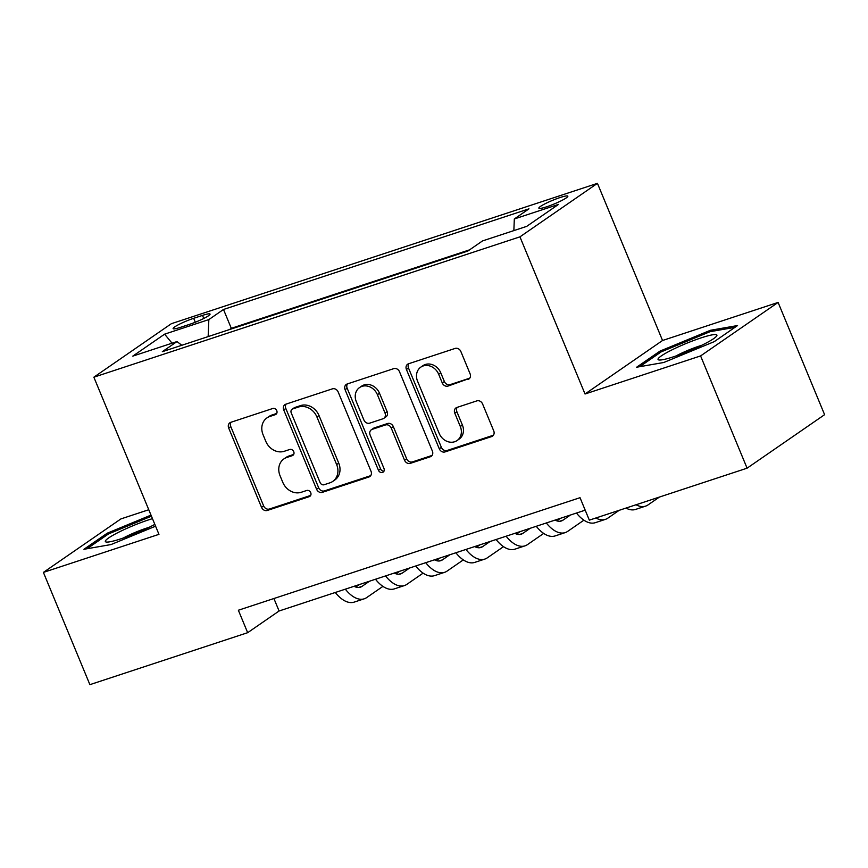 <?xml version="1.0" encoding="UTF-8"?>
<svg xmlns="http://www.w3.org/2000/svg" width="868" height="868" viewBox="0 0 868 868"><rect width="100%" height="100%" fill="white"/><g stroke="black" fill="none" stroke-linecap="round" stroke-linejoin="round"><path stroke-width="1.3" d="M276.762 410.683A3.364 2.875 -124.6 0 0 272.726 408.513L230.801 422.315A4.807 4.112 -124.6 0 0 229.89 422.77A4.807 4.112 -124.6 0 0 228.685 428.022L261.539 507.357A4.807 4.112 -124.6 0 0 267.311 510.46L309.236 496.659A3.364 2.875 -124.6 0 0 306.675 490.485L301.25 492.275A15.385 13.15 -124.6 0 1 282.784 482.326L280.049 475.718A15.385 13.15 -124.6 0 1 283.934 458.89A15.385 13.15 -124.6 0 1 286.831 457.458L292.256 455.667A3.364 2.875 -124.6 0 0 289.695 449.494L284.27 451.284A15.385 13.15 -124.6 0 1 265.803 441.345L263.069 434.727A15.385 13.15 -124.6 0 1 266.953 417.909A15.385 13.15 -124.6 0 1 269.85 416.466L275.275 414.676A3.364 2.875 -124.6 0 0 276.762 410.683M560.055 197.546A15.678 1.986 -22.5 0 0 545.505 203.557A15.678 1.986 -22.5 0 0 538.865 208.179A15.678 1.986 -22.5 0 0 546.645 206.801A15.678 1.986 -22.5 0 0 561.195 200.79A15.678 1.986 -22.5 0 0 567.835 196.179A15.678 1.986 -22.5 0 0 560.055 197.546M467.971 379.511A4.807 4.112 -124.6 0 0 468.872 379.056A4.807 4.112 -124.6 0 0 470.087 373.804L460.875 351.54A4.807 4.112 -124.6 0 0 455.103 348.437L408.546 363.768A4.807 4.112 -124.6 0 0 407.635 364.224A4.807 4.112 -124.6 0 0 406.419 369.475L439.284 448.81A4.807 4.112 -124.6 0 0 445.056 451.913L491.613 436.582A4.807 4.112 -124.6 0 0 492.514 436.127A4.807 4.112 -124.6 0 0 493.729 430.875L482.597 403.989A4.807 4.112 -124.6 0 0 476.825 400.886L456.904 407.45A4.807 4.112 -124.6 0 0 455.993 407.895A4.807 4.112 -124.6 0 0 454.778 413.157L460.3 426.481A12.868 10.991 -124.6 0 1 457.056 440.553A12.868 10.991 -124.6 0 1 439.197 433.436L417.562 381.215A12.868 10.991 -124.6 0 1 420.806 367.142A12.868 10.991 -124.6 0 1 438.666 374.26L442.279 382.962A4.807 4.112 -124.6 0 0 448.04 386.065L469.621 378.372M585.032 393.996L700.595 355.923L747.088 468.178L824.6 414.676L778.108 302.433L662.544 340.495L597.444 183.343L519.943 236.845L585.032 393.996L662.544 340.495M148.764 509.733L120.912 518.912L43.4 572.403L158.963 534.341L93.863 377.189L519.943 236.845M43.4 572.403L89.892 684.657L247.662 632.685L279.084 610.996L585.195 510.167M747.088 468.178L589.329 520.149L580.03 497.689L238.364 610.237L247.662 632.685M338.162 391.956A4.807 4.112 -124.6 0 0 332.401 388.853L285.843 404.184A4.807 4.112 -124.6 0 0 284.932 404.64A4.807 4.112 -124.6 0 0 283.717 409.891L316.581 489.226A4.807 4.112 -124.6 0 0 322.353 492.34L368.911 476.999A4.807 4.112 -124.6 0 0 369.811 476.554A4.807 4.112 -124.6 0 0 371.027 471.291L338.162 391.956M347.189 383.981L393.746 368.64A4.807 4.112 -124.6 0 1 399.519 371.754L432.383 451.089A4.807 4.112 -124.6 0 1 431.168 456.34A4.807 4.112 -124.6 0 1 430.257 456.785L410.336 463.349A4.807 4.112 -124.6 0 1 404.564 460.246L391.24 428.076A4.807 4.112 -124.6 0 0 385.468 424.962L372.253 429.324A4.807 4.112 -124.6 0 0 371.341 429.769A4.807 4.112 -124.6 0 0 370.126 435.031L384.003 468.525A3.364 2.875 -124.6 0 1 378.481 470.337L345.073 389.689A4.807 4.112 -124.6 0 1 346.289 384.426A4.807 4.112 -124.6 0 1 347.189 383.981M180.674 327.279L189.517 324.361A15.19 1.92 -22.5 0 0 203.611 318.545A15.19 1.92 -22.5 0 0 210.045 314.075A15.19 1.92 -22.5 0 0 202.504 315.399L193.662 318.317A15.19 1.92 -22.5 0 0 179.567 324.133A15.19 1.92 -22.5 0 0 173.133 328.614A15.19 1.92 -22.5 0 0 180.674 327.279M597.444 183.343L171.376 323.688L93.863 377.189M513.856 230.606L514.323 218.964L528.981 208.841L223.499 309.475L208.841 319.587L208.157 336.589M514.323 218.964L558.536 204.403L526.692 226.374L482.478 240.946L467.819 251.058L162.327 351.692L176.996 341.569L132.782 356.13L164.616 334.158L208.841 319.587M469.588 249.843L231.311 328.332L229.543 329.547M700.595 355.923L778.108 302.433M273.919 598.529L279.084 610.996M231.311 328.332L223.499 309.475M181.803 345.269L176.996 341.569M172.038 343.196L164.616 334.158M150.999 515.115L107.296 533.169L83.946 549.281L111.061 544.551L155.578 526.182M737.55 325.554L710.436 330.285L659.984 351.117L636.635 367.218L663.749 362.499L714.212 341.666L737.55 325.554M107.806 534.406L107.296 533.169M660.494 352.343L659.984 351.117M710.957 331.522L710.436 330.285M276.718 413.45L271.944 415.023A15.385 13.15 -124.6 0 0 269.047 416.456L266.953 417.909M283.934 458.89L286.028 457.447A15.385 13.15 -124.6 0 1 288.925 456.015L293.688 454.441M231.083 422.228A4.807 4.112 -124.6 0 0 230.779 426.579L263.633 505.914A4.807 4.112 -124.6 0 0 269.406 509.017L310.668 495.422M286.125 404.097A4.807 4.112 -124.6 0 0 285.811 408.448L318.675 487.783A4.807 4.112 -124.6 0 0 324.448 490.887L370.712 475.653M292.733 408.926A3.364 2.875 -124.6 0 0 291.247 412.929L320.097 482.565A3.364 2.875 -124.6 0 0 324.133 484.735L329.851 482.847A15.385 13.15 -124.6 0 0 332.759 481.414A15.385 13.15 -124.6 0 0 336.643 464.586L316.929 416.987A15.385 13.15 -124.6 0 0 298.451 407.049L292.733 408.926L294.827 407.483A3.364 2.875 -124.6 0 0 294.198 407.797L292.104 409.24M332.759 481.414L334.853 479.971A15.385 13.15 -124.6 0 0 338.737 463.143L336.643 464.586M294.827 407.483L300.556 405.595A15.385 13.15 -124.6 0 1 319.023 415.544L338.737 463.143M432.069 455.44L412.43 461.906L410.336 463.349M371.341 429.769L373.435 428.325A4.807 4.112 -124.6 0 1 374.347 427.87L387.562 423.519A4.807 4.112 -124.6 0 1 393.334 426.622L406.658 458.803A4.807 4.112 -124.6 0 0 412.43 461.906M347.482 383.884A4.807 4.112 -124.6 0 0 347.167 388.246L380.575 468.894A3.364 2.875 -124.6 0 0 384.003 471.194M377.406 394.69A12.868 10.991 -124.6 0 0 359.547 387.573A12.868 10.991 -124.6 0 0 356.303 401.645L363.92 420.036A4.807 4.112 -124.6 0 0 369.692 423.15L382.907 418.799A4.807 4.112 -124.6 0 0 383.819 418.343A4.807 4.112 -124.6 0 0 385.034 413.092L377.406 394.69L379.5 393.237A12.868 10.991 -124.6 0 0 361.641 386.13L359.547 387.573M383.819 418.343L385.913 416.9A4.807 4.112 -124.6 0 0 387.128 411.638L385.034 413.092M379.5 393.237L387.128 411.638M420.806 367.142L422.9 365.699A12.868 10.991 -124.6 0 1 440.76 372.817L444.373 381.519A4.807 4.112 -124.6 0 0 450.145 384.622L469.783 378.155M457.056 440.553L459.15 439.099A12.868 10.991 -124.6 0 0 462.394 425.038L460.3 426.481M457.186 407.352A4.807 4.112 -124.6 0 0 456.872 411.703L462.394 425.038M408.828 363.681A4.807 4.112 -124.6 0 0 408.513 368.032L441.378 447.367A4.807 4.112 -124.6 0 0 447.15 450.47L493.415 435.226M354.079 586.301A24.499 12.347 71.8 0 0 360.415 587.169A24.499 12.347 71.8 0 0 362.043 586.345L369.464 581.235M355.793 587.039L359.417 584.544M382.929 586.377L366.697 597.575A36.749 18.51 -108.2 0 1 364.245 598.801A36.749 18.51 -108.2 0 1 345.334 589.177M364.245 598.801L354.198 602.11A36.749 18.51 -108.2 0 1 335.287 592.486M152.475 518.663A31.845 4.025 -22.5 0 0 148.395 519.943A31.845 4.025 -22.5 0 0 116.193 533.516A31.845 4.025 -22.5 0 0 106.428 542.055A31.845 4.025 -22.5 0 0 121.162 538.735A31.845 4.025 -22.5 0 0 154.84 524.38M149.014 527.375A21.798 2.756 -22.5 0 0 146.301 528.221A21.798 2.756 -22.5 0 0 123.321 538.008M87.028 548.739L108.511 533.918L151.444 516.189M671.648 350.043A31.845 4.025 -22.5 0 0 659.116 359.992A31.845 4.025 -22.5 0 0 703.286 344.531A31.845 4.025 -22.5 0 0 716.501 336.231A31.845 4.025 -22.5 0 0 703.796 337.023A31.845 4.025 -22.5 0 0 671.648 350.043M701.702 345.323A21.798 2.756 -22.5 0 0 678.841 354.491A21.798 2.756 -22.5 0 0 676.009 355.956M639.716 366.687L661.188 351.865L710.089 331.674L734.968 327.344M394.278 573.054A24.499 12.347 71.8 0 0 400.604 573.922A24.499 12.347 71.8 0 0 402.242 573.108L409.663 567.987M395.992 573.802L399.616 571.296M423.117 573.13L406.886 584.338A36.749 18.51 -108.2 0 1 404.434 585.564A36.749 18.51 -108.2 0 1 385.533 575.94M404.434 585.564L394.387 588.873A36.749 18.51 -108.2 0 1 375.486 579.249M434.477 559.817A24.499 12.347 71.8 0 0 440.803 560.685A24.499 12.347 71.8 0 0 442.441 559.871L449.852 554.75M436.192 560.554L439.805 558.059M463.317 559.893L447.085 571.09A36.749 18.51 -108.2 0 1 444.633 572.316A36.749 18.51 -108.2 0 1 425.732 562.692M444.633 572.316L434.586 575.625A36.749 18.51 -108.2 0 1 415.674 566.001M474.666 546.58A24.499 12.347 71.8 0 0 481.002 547.448A24.499 12.347 71.8 0 0 482.63 546.634L490.051 541.513M476.38 547.317L480.004 544.822M503.516 546.656L487.284 557.853A36.749 18.51 -108.2 0 1 484.832 559.079A36.749 18.51 -108.2 0 1 465.921 549.455M484.832 559.079L474.785 562.388A36.749 18.51 -108.2 0 1 455.874 552.764M514.865 533.332A24.499 12.347 71.8 0 0 521.191 534.211A24.499 12.347 71.8 0 0 522.829 533.386L530.25 528.265M516.579 534.08L520.203 531.574M543.704 533.408L527.473 544.616A36.749 18.51 -108.2 0 1 525.021 545.842A36.749 18.51 -108.2 0 1 506.12 536.218M525.021 545.842L514.974 549.151A36.749 18.51 -108.2 0 1 496.073 539.527M555.064 520.095A24.499 12.347 71.8 0 0 561.39 520.963A24.499 12.347 71.8 0 0 563.017 520.149L570.439 515.028M556.768 520.833L560.392 518.337M583.904 520.171L567.672 531.379A36.749 18.51 -108.2 0 1 565.22 532.594A36.749 18.51 -108.2 0 1 546.319 522.97M565.22 532.594L555.173 535.914A36.749 18.51 -108.2 0 1 536.261 526.29M619.22 510.297L607.871 518.131A36.749 18.51 -108.2 0 1 605.419 519.357A36.749 18.51 -108.2 0 1 595.828 518.001M605.419 519.357L595.361 522.666A36.749 18.51 -108.2 0 1 576.46 513.042M659.42 497.06L648.06 504.894A36.749 18.51 -108.2 0 1 645.608 506.12A36.749 18.51 -108.2 0 1 636.027 504.764M645.608 506.12L635.56 509.429A36.749 18.51 -108.2 0 1 625.98 508.073M195.3 322.256L193.662 318.317M203.774 318.458L202.504 315.399M271.944 415.023L269.85 416.466M293.406 454.875L292.256 455.667M288.925 456.015L286.831 457.458M310.386 495.856L309.236 496.659M269.406 509.017L267.311 510.46M263.633 505.914L261.539 507.357M230.779 426.579L228.685 428.022M276.425 413.884L275.275 414.676M370.56 475.859L368.911 476.999M324.448 490.887L322.353 492.34M318.675 487.783L316.581 489.226M285.811 408.448L283.717 409.891M319.023 415.544L316.929 416.987M300.556 405.595L298.451 407.049M431.906 455.657L430.257 456.785M406.658 458.803L404.564 460.246M393.334 426.622L391.24 428.076M387.562 423.519L385.468 424.962M374.347 427.87L372.253 429.324M380.575 468.894L378.481 470.337M347.167 388.246L345.073 389.689M450.145 384.622L448.04 386.065M444.373 381.519L442.279 382.962M440.76 372.817L438.666 374.26M456.872 411.703L454.778 413.157M493.263 435.443L491.613 436.582M447.15 450.47L445.056 451.913M441.378 447.367L439.284 448.81M408.513 368.032L406.419 369.475M358.614 587.484L362.043 586.345M398.803 574.236L402.242 573.108M439.002 560.999L442.441 559.871M479.201 547.762L482.63 546.634M519.389 534.525L522.829 533.386M559.589 521.277L563.017 520.149"/></g></svg>

